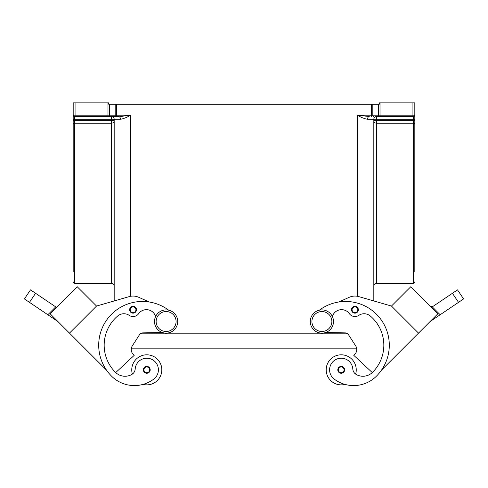 <?xml version="1.0" encoding="UTF-8"?>
<svg xmlns="http://www.w3.org/2000/svg" width="488" height="488" viewBox="0 0 488 488"><rect width="100%" height="100%" fill="white"/><g stroke="black" fill="none" stroke-linecap="round" stroke-linejoin="round"><path stroke-width="0.73" d="M321.891 309.898A11.614 11.614 0 0 0 310.276 321.519A11.614 11.614 0 0 0 321.891 333.133A11.614 11.614 0 0 0 333.505 321.519A11.614 11.614 0 0 0 321.891 309.898M166.109 333.133A11.614 11.614 0 0 1 154.495 321.519A11.614 11.614 0 0 1 166.109 309.898A11.614 11.614 0 0 1 177.724 321.519A11.614 11.614 0 0 1 166.109 333.133M132.37 374.095A15.03 15.03 0 0 1 146.784 354.806A15.03 15.03 0 0 1 161.815 369.837A15.03 15.03 0 0 0 146.784 354.806A15.03 15.03 0 0 0 131.754 369.837A15.03 15.03 0 0 1 146.784 354.806A15.03 15.03 0 0 1 161.815 369.837A15.03 15.03 0 0 1 143.039 384.391A32.324 32.324 0 0 1 111.514 376.114A43.731 43.731 0 0 1 109.385 316.553A43.731 43.731 0 0 1 168.635 310.179M146.784 366.421A3.416 3.416 0 0 1 150.2 369.837A3.416 3.416 0 0 1 146.784 373.253A3.416 3.416 0 0 1 143.368 369.837A3.416 3.416 0 0 1 146.784 366.421M344.961 384.391A15.03 15.03 0 0 1 326.185 369.837A15.03 15.03 0 0 1 341.216 354.806A15.03 15.03 0 0 1 355.63 374.095M341.216 373.253A3.416 3.416 0 0 0 344.632 369.837A3.416 3.416 0 0 0 341.216 366.421A3.416 3.416 0 0 0 337.8 369.837A3.416 3.416 0 0 0 341.216 373.253M155.611 316.547A9.565 9.565 0 0 0 138.629 313.686A6.832 6.832 0 0 1 129.228 315.382A9.565 9.565 0 0 0 117.681 316.01A38.265 38.265 0 0 0 115.375 372.246A13.664 13.664 0 0 0 115.723 372.582L134.218 355.337L133.254 354.367A6.832 6.832 0 0 1 131.29 348.847L356.71 348.847A6.832 6.832 0 0 1 354.745 354.367L353.782 355.337L372.277 372.582A13.664 13.664 0 0 1 356.283 374.51A6.832 6.832 0 0 1 352.806 369.019A11.614 11.614 0 0 0 331.919 362.865A11.614 11.614 0 0 0 334.256 379.127A32.324 32.324 0 0 0 376.486 376.114A43.731 43.731 0 0 0 378.615 316.553A43.731 43.731 0 0 0 319.365 310.179M354.935 306.318A3.416 3.416 0 0 1 358.351 309.734A3.416 3.416 0 0 1 354.935 313.15A3.416 3.416 0 0 1 351.519 309.734A3.416 3.416 0 0 1 354.935 306.318M456.073 290.824L452.419 293.294L458.531 302.353L463.6 298.937L457.488 289.872L456.073 290.824M429.885 305.817A2.733 2.733 0 0 0 432.032 306.61L433.35 306.153L452.419 293.294M139.818 360.534A11.614 11.614 0 0 1 156.081 362.865A11.614 11.614 0 0 1 153.744 379.127A32.324 32.324 0 0 1 111.514 376.114A32.324 32.324 0 0 0 153.744 379.127A11.614 11.614 0 0 0 156.081 362.865A11.614 11.614 0 0 0 135.194 369.019A11.614 11.614 0 0 1 139.818 360.534M133.065 306.318A3.416 3.416 0 0 1 136.481 309.734A3.416 3.416 0 0 1 133.065 313.15A3.416 3.416 0 0 1 129.649 309.734A3.416 3.416 0 0 1 133.065 306.318M24.4 298.937L29.469 302.353L35.581 293.294L30.512 289.872L24.4 298.937L30.512 289.872M73.182 120.634L74.548 120.634L74.548 116.534L75.915 116.534L74.548 116.534A1.366 1.366 0 0 1 73.182 115.168L73.182 271.639M120.359 116.479L130.577 115.168L109.349 115.168L109.349 104.237L108.714 104.237L108.714 102.87L107.982 102.87L107.982 115.168L75.915 115.168L75.915 116.534L111.447 116.534A2.733 2.733 0 0 1 114.18 119.267L114.18 300.956L96.532 306.055L69.479 333.115L106.549 370.185A43.731 43.731 0 0 1 149.237 301.993L138.641 297.253A13.664 13.664 0 0 0 129.265 296.6L96.532 306.055L77.214 286.737L50.154 313.79L57.877 321.513M373.82 285.986A2.733 2.733 0 0 1 376.553 283.254L376.553 119.267L373.82 119.267A2.733 2.733 0 0 1 376.553 116.534L413.452 116.534L412.085 116.534L413.452 116.534L412.085 116.534L412.085 115.168L380.018 115.168L380.018 116.534L379.335 116.534A1.366 0.683 90 0 1 378.853 116.132A1.366 0.683 90 0 1 378.651 115.168L372.82 115.168A1.366 0.683 90 0 0 373.021 116.132A1.366 0.683 90 0 0 373.503 116.534M414.818 271.639L414.818 102.87L412.085 102.87L412.085 115.168L414.818 115.168A1.366 1.366 0 0 1 413.452 116.534L413.452 120.634L373.82 120.634A2.733 2.556 0 0 0 376.553 123.196L413.452 123.196L413.452 283.254L376.553 283.254M378.651 104.237L378.651 115.168L380.018 115.168L380.018 102.87L379.286 102.87L379.286 104.237L371.453 104.237L371.453 115.168L357.423 115.168L369.257 116.534A2.733 1.69 -90 0 0 367.568 119.267L373.82 119.267L373.82 300.956L391.467 306.055L410.786 286.737L437.846 313.79L430.123 321.513M414.818 281.887A1.366 1.366 0 0 1 413.452 283.254M118.743 116.534A2.733 1.69 -90 0 1 120.432 119.267L111.447 119.267L111.447 116.534L118.743 116.534L116.547 116.534L116.547 104.237L115.18 104.237L115.18 115.168A1.366 0.683 90 0 1 114.979 116.132A1.366 0.683 90 0 1 114.497 116.534M107.982 102.87L73.182 102.87L73.182 115.168A1.366 1.366 0 0 0 73.584 116.132M73.182 119.267L111.447 119.267L111.447 120.634L114.18 120.634A2.733 2.556 0 0 1 111.447 123.196L111.447 283.254L74.548 283.254A1.366 1.366 0 0 1 73.182 281.887M122.866 116.26L121.457 116.4M111.447 283.254A2.733 2.733 0 0 1 114.18 285.986M120.432 119.267C123.617 118.749 127.002 117.382 130.577 115.168L130.577 296.289M357.423 296.289L357.423 115.168C360.998 117.382 364.384 118.749 367.568 119.267M73.182 129.515L73.182 124.471A1.366 1.281 0 0 1 74.548 123.196L111.447 123.196L111.447 120.634L74.548 120.634L74.548 283.254M109.349 104.237L115.18 104.237M116.547 104.237L371.453 104.237M414.818 120.634L413.452 120.634L413.452 123.196A1.366 1.281 180 0 1 414.818 124.471L414.818 129.515M380.018 102.87L412.085 102.87M35.581 293.294L55.711 306.867L47.836 314.742L29.469 302.353M56.523 307.416L55.711 306.867M47.836 314.742L57.877 321.519M77.208 286.737L50.148 313.784L69.479 333.115M54.015 309.923L73.346 290.592M129.265 296.6A13.664 13.664 0 0 1 138.641 297.253M133.254 354.367A6.832 6.832 0 0 1 132.339 345.84L139.47 334.756A4.099 4.099 0 0 1 142.844 332.877L162.382 332.517M115.723 372.582A13.664 13.664 0 0 0 131.717 374.51A6.832 6.832 0 0 0 135.194 369.019M138.629 313.686A6.832 6.832 0 0 1 129.228 315.382M115.375 372.246A13.664 13.664 0 0 0 131.717 374.51M458.531 302.353L430.123 321.519M440.164 314.742L432.032 306.61M410.792 286.737L437.852 313.784L381.451 370.185M338.764 301.993L349.359 297.253A13.664 13.664 0 0 1 358.735 296.6L391.467 306.055L418.521 333.115M414.654 290.598L433.978 309.923M354.745 354.367A6.832 6.832 0 0 0 355.66 345.84L348.53 334.756A4.099 4.099 0 0 0 345.156 332.877L325.618 332.517M332.389 316.547A9.565 9.565 0 0 1 349.371 313.686A6.832 6.832 0 0 0 358.772 315.382A9.565 9.565 0 0 1 370.319 316.01A38.265 38.265 0 0 1 372.625 372.246A13.664 13.664 0 0 1 356.283 374.51M140.306 333.816L347.694 333.816M166.109 331.492A9.974 9.974 0 0 1 156.129 321.519A9.974 9.974 0 0 1 166.109 311.539A9.974 9.974 0 0 1 176.083 321.519A9.974 9.974 0 0 1 166.109 331.492M146.784 366.964A2.867 2.867 0 0 1 149.651 369.837A2.867 2.867 0 0 1 146.784 372.704A2.867 2.867 0 0 1 143.917 369.837A2.867 2.867 0 0 1 146.784 366.964M341.216 372.704A2.867 2.867 0 0 0 344.083 369.837A2.867 2.867 0 0 0 341.216 366.964A2.867 2.867 0 0 0 338.349 369.837A2.867 2.867 0 0 0 341.216 372.704M321.891 331.492A9.974 9.974 0 0 0 331.87 321.519A9.974 9.974 0 0 0 321.891 311.539A9.974 9.974 0 0 0 311.917 321.519A9.974 9.974 0 0 0 321.891 331.492M354.935 312.607A2.867 2.867 0 0 0 357.808 309.734A2.867 2.867 0 0 0 354.935 306.867A2.867 2.867 0 0 0 352.068 309.734A2.867 2.867 0 0 0 354.935 312.607M133.065 306.867A2.867 2.867 0 0 1 135.932 309.734A2.867 2.867 0 0 1 133.065 312.607A2.867 2.867 0 0 1 130.192 309.734A2.867 2.867 0 0 1 133.065 306.867M372.82 104.237L372.82 115.168L371.453 115.168L371.453 116.534M414.818 119.267L376.553 119.267L376.553 116.534A2.733 2.733 0 0 0 374.619 117.334M414.818 115.168A1.366 1.366 0 0 1 413.452 116.534M108.665 116.534A1.366 0.683 90 0 0 109.147 116.132A1.366 0.683 90 0 0 109.349 115.168L107.982 115.168L107.982 116.534M75.915 102.87L75.915 115.168L73.182 115.168M111.447 116.534A2.733 2.733 0 0 1 113.381 117.334"/></g></svg>
